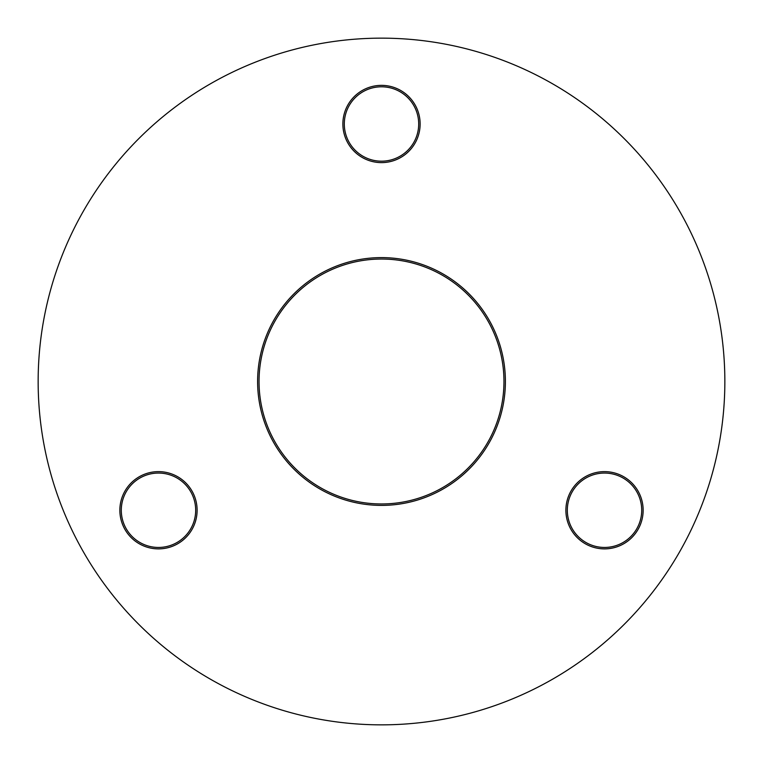 <?xml version="1.0" encoding="UTF-8"?>
<svg xmlns="http://www.w3.org/2000/svg" width="763" height="763" viewBox="0 0 763 763"><rect width="100%" height="100%" fill="white"/><g stroke="black" fill="none" stroke-linecap="round" stroke-linejoin="round"><path stroke-width="1.14" d="M381.5 505.392A123.892 123.892 0 0 1 257.608 381.5A123.892 123.892 0 0 1 381.5 257.608A123.892 123.892 0 0 1 505.392 381.5A123.892 123.892 0 0 1 381.5 505.392M381.5 259.038A122.462 122.462 0 0 0 259.038 381.5A122.462 122.462 0 0 0 381.5 503.961A122.462 122.462 0 0 0 503.961 381.5A122.462 122.462 0 0 0 381.5 259.038M381.5 162.614A38.627 38.627 0 0 1 342.873 123.987A38.627 38.627 0 0 1 381.5 85.361A38.627 38.627 0 0 1 420.127 123.987A38.627 38.627 0 0 1 381.5 162.614M381.5 86.791A37.196 37.196 0 0 0 344.304 123.987A37.196 37.196 0 0 0 381.5 161.184A37.196 37.196 0 0 0 418.696 123.987A37.196 37.196 0 0 0 381.5 86.791M158.485 548.883A38.627 38.627 0 0 1 119.858 510.256A38.627 38.627 0 0 1 158.485 471.629A38.627 38.627 0 0 1 197.112 510.256A38.627 38.627 0 0 1 158.485 548.883M158.485 473.06A37.196 37.196 0 0 0 121.288 510.256A37.196 37.196 0 0 0 158.485 547.452A37.196 37.196 0 0 0 195.681 510.256A37.196 37.196 0 0 0 158.485 473.06M604.515 548.883A38.627 38.627 0 0 1 565.888 510.256A38.627 38.627 0 0 1 604.515 471.629A38.627 38.627 0 0 1 643.142 510.256A38.627 38.627 0 0 1 604.515 548.883M604.515 473.06A37.196 37.196 0 0 0 567.319 510.256A37.196 37.196 0 0 0 604.515 547.452A37.196 37.196 0 0 0 641.712 510.256A37.196 37.196 0 0 0 604.515 473.06M381.5 724.85A343.35 343.35 0 0 0 724.85 381.5A343.35 343.35 0 0 0 381.5 38.15A343.35 343.35 0 0 0 38.15 381.5A343.35 343.35 0 0 0 381.5 724.85"/></g></svg>
